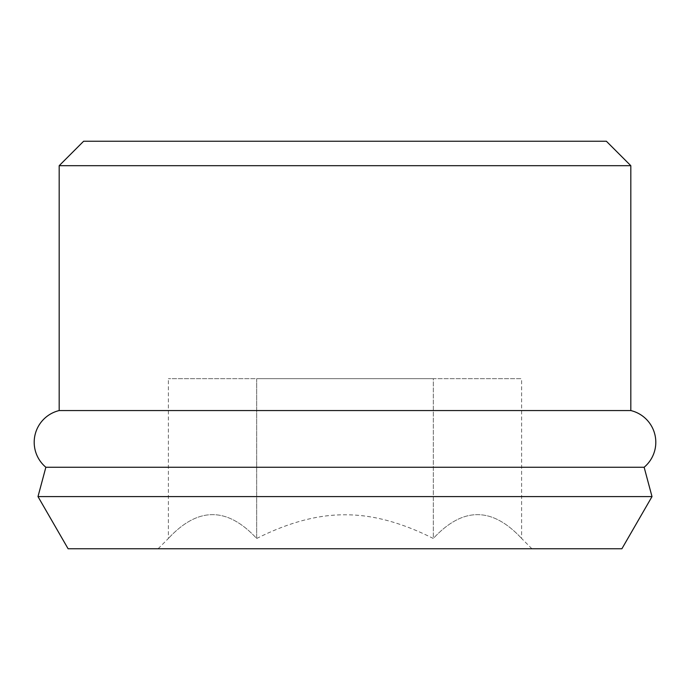 <?xml version="1.0" encoding="UTF-8"?>
<svg xmlns="http://www.w3.org/2000/svg" width="690" height="690" viewBox="0 0 690 690"><rect width="100%" height="100%" fill="white"/><g stroke="black" fill="none" stroke-linecap="round" stroke-linejoin="round"><path stroke-width="0.52" stroke-dasharray="3.45 2.59" d="M83.637 141.234L606.363 141.234M59.185 165.686L630.815 165.686M630.815 410.559L59.185 410.559M45.859 467.251L644.141 467.251M37.993 496.602L652.007 496.602M68.112 548.766L621.888 548.766M345 548.766L531.921 548.766L345 548.766M256.689 538.467C288.558 522.442 317.995 514.559 345 514.8C317.693 514.645 288.256 522.528 256.689 538.467C227.252 506.702 197.814 506.702 168.377 538.467C197.814 506.702 227.252 506.702 256.689 538.467L256.689 378.689L433.311 378.689L168.377 378.689L256.689 378.689L256.689 538.467M433.311 538.467C401.442 522.442 372.005 514.559 345 514.8C372.307 514.645 401.744 522.528 433.311 538.467C462.749 506.702 492.186 506.702 521.623 538.467C492.186 506.702 462.749 506.702 433.311 538.467L433.311 378.689L521.623 378.689L433.311 378.689L433.311 538.467M158.079 548.766L168.377 538.467L168.377 378.689M531.921 548.766L521.623 538.467L521.623 378.689"/><path stroke-width="1.03" d="M630.815 165.686L606.363 141.234L83.637 141.234L59.185 165.686L59.185 410.559A32.602 32.602 0 0 0 45.859 467.251L644.141 467.251A32.602 32.602 0 0 0 630.815 410.559L630.815 165.686L59.185 165.686M59.185 410.559L630.815 410.559M37.993 496.602L652.007 496.602L621.888 548.766L68.112 548.766L37.993 496.602L45.859 467.251M652.007 496.602L644.141 467.251"/></g></svg>
